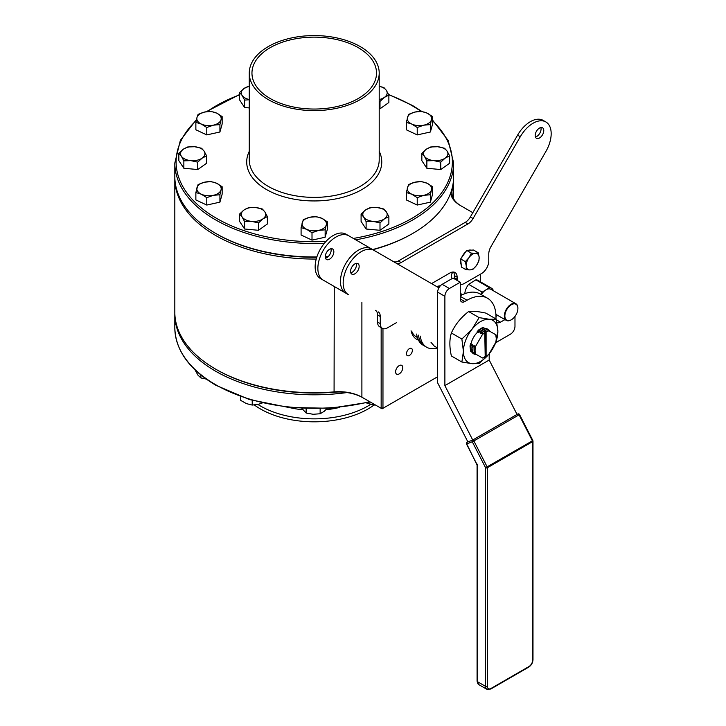 <?xml version="1.0" encoding="UTF-8"?>
<svg xmlns="http://www.w3.org/2000/svg" width="726" height="726" viewBox="0 0 726 726"><rect width="100%" height="100%" fill="white"/><g stroke="black" fill="none" stroke-linecap="round" stroke-linejoin="round"><path stroke-width="1.09" d="M418.457 340.149A30.12 17.388 -60 0 1 411.061 330.838M411.724 331.219A28.205 16.281 120 0 0 417.332 337.409M324.368 243.283A139.41 80.486 180 0 1 215.658 219.914A139.41 80.486 180 0 1 174.821 163.005L174.821 176.472A139.41 80.486 0 0 0 215.658 233.391L216.557 233.908A138.131 79.751 0 0 0 316.763 257.258A138.131 79.751 180 0 1 216.557 233.908L215.658 233.391A139.41 80.486 0 0 0 316.863 256.95M325.266 257.013A138.131 79.751 0 0 0 327.889 256.877A138.131 79.751 180 0 1 325.266 257.013M316.237 259.046A139.41 80.486 180 0 1 215.658 235.478A139.41 80.486 180 0 1 174.821 178.569A139.41 80.486 180 0 1 174.839 177.516M453.632 177.516A139.41 80.486 180 0 1 453.641 178.569A139.41 80.486 180 0 1 452.198 190.121A32.488 18.758 0 0 0 451.862 192.817A32.488 18.758 0 0 0 461.355 206.066M174.821 178.569L174.821 312.234A139.41 80.486 0 0 0 215.658 369.144L215.658 369.144A139.41 80.486 0 0 0 334.259 391.886A32.488 18.758 180 0 1 361.893 397.186L362.8 397.712A33.768 19.493 0 0 0 334.078 392.203A138.131 79.751 180 0 1 216.557 369.67L215.658 369.144L216.557 369.67A138.131 79.751 0 0 0 339.387 391.695M409.419 355.45A4.174 2.414 120 0 0 412.15 351.774A4.174 2.414 120 0 0 411.506 348.426A4.174 2.414 120 0 0 409.419 348.634A4.174 2.414 120 0 0 406.696 352.319A4.174 2.414 120 0 0 407.331 355.658A4.174 2.414 120 0 0 409.419 355.45M453.378 278.258A4.174 2.414 120 0 0 454.186 277.922A4.174 2.414 120 0 0 454.412 277.777M399.191 373.908A5.073 2.931 120 0 0 402.503 369.434A5.073 2.931 120 0 0 401.732 365.369A5.073 2.931 120 0 0 399.191 365.623A5.073 2.931 120 0 0 395.87 370.097A5.073 2.931 120 0 0 396.65 374.162A5.073 2.931 120 0 0 399.191 373.908M453.051 272.023A4.174 2.414 120 0 0 452.098 278.122A4.174 2.414 120 0 0 452.597 278.303M383.346 408.094L437.651 376.74L382.067 408.829L382.965 407.876L381.159 408.311L381.159 327.635M480.639 281.924L480.639 274.056M472.826 212.691L460.475 205.558A33.768 19.493 180 0 1 450.655 193.052M361.893 302.452L361.893 397.186L382.067 408.829L362.8 397.712M382.965 328.606L382.965 407.876M436.644 286.534A30.12 17.388 -60 0 1 440.346 285.817M439.584 286.752A28.205 16.281 120 0 0 437.297 286.915M358.272 47.671A62.273 35.955 0 0 0 290.4 39.876A62.273 35.955 0 0 0 251.958 73.09A62.273 35.955 0 0 0 270.199 98.518A62.273 35.955 0 0 0 338.062 106.305A62.273 35.955 0 0 0 376.513 73.09A62.273 35.955 0 0 0 358.272 47.671M360.178 46.564A64.977 37.516 180 0 1 379.208 73.09A64.977 37.516 180 0 1 339.096 107.747A64.977 37.516 180 0 1 268.293 99.616A64.977 37.516 180 0 1 249.263 73.09A64.977 37.516 180 0 1 289.375 38.433A64.977 37.516 180 0 1 360.178 46.564M325.257 256.714A139.41 80.486 0 0 0 328.243 256.559M372.62 249.562A139.41 80.486 0 0 0 412.813 233.391A139.41 80.486 0 0 0 453.641 176.472L453.641 163.005A139.41 80.486 180 0 1 355.767 239.834M412.813 233.391L411.905 233.908A138.131 79.751 180 0 1 372.892 249.726M370.514 404.482A76.048 43.905 180 0 1 260.462 405.997A76.048 43.905 180 0 1 257.893 404.436M373.999 405.072A76.048 43.905 180 0 1 260.462 408.965A76.048 43.905 180 0 1 254.354 404.99M346.964 392.557A139.41 80.486 180 0 1 215.658 371.24A139.41 80.486 180 0 1 174.821 314.322A139.41 80.486 180 0 1 174.839 313.278M496.067 335.013L496.049 334.895A16.244 9.374 -60 0 1 496.067 335.013L496.185 337.191M484.759 356.747L485.658 356.167L485.658 331.12A15.6 9.011 120 0 0 484.759 331.637L485.204 356.838L482.481 358.009L477.536 355.15M471.818 350.386L472.063 344.496L470.484 346.211L470.593 351.148L482.291 357.9A14.965 8.639 120 0 0 485.204 356.838M496.049 334.895L489.025 330.847A14.965 8.639 120 0 0 486.111 331.9L485.658 331.12M496.239 338.216L495.731 334.713M485.658 356.167L486.111 356.321A14.965 8.639 120 0 0 489.025 354.016L495.695 342.463A14.965 8.639 120 0 0 495.695 334.695M472.508 352.246L471.918 347.046L472.544 344.768L472.063 344.496M472.036 351.974L471.918 347.046M477.245 331.537L478.824 329.822L479.305 330.094L478.679 332.372L481.22 331.201L480.594 333.479L481.075 333.751L482.645 332.036L482.291 334.731L475.63 346.275L473.987 347.563L474.187 353.217L473.978 345.594L472.399 347.318M473.987 347.563L474.459 345.875L473.978 345.594M475.63 346.275A14.965 8.639 120 0 0 475.63 354.052M470.593 351.148L470.003 345.939L470.484 346.211M478.824 329.822L482.926 327.317L483.398 327.598L479.305 330.094M478.679 332.372L483.906 328.833M489.714 331.238A14.211 8.204 120 0 0 487.745 329.168A14.211 8.204 120 0 0 484.968 328.497L483.398 327.598M480.739 330.929L484.841 328.424L485.313 328.706L481.22 331.201M480.594 333.479L486.901 329.613L485.313 328.706M470.003 345.939L470.63 343.661M485.204 332.426A14.965 8.639 120 0 0 482.291 334.731M489.025 330.847L488.181 330.893L488.734 330.675L486.865 329.595A16.244 9.374 -60 0 0 482.799 331.909L482.645 332.036M486.111 356.321L486.111 331.9M486.865 329.595L487.373 329.894M437.651 348.035L434.248 346.066L431.035 342.373M495.985 318.95L495.985 316.953A40.928 23.631 120 0 0 487.509 298.214A40.928 23.631 120 0 0 467.045 300.246L464.785 301.544A6.398 3.694 -60 0 1 461.582 301.862A6.398 3.694 -60 0 1 460.257 298.94L460.257 282.223L449.403 288.494A6.398 3.694 120 0 0 444.884 296.326L444.884 385.615L489.197 360.032L489.197 356.893A12.787 7.387 -60 0 1 489.705 353.154M495.976 342.872A12.787 7.387 -60 0 1 498.245 341.229L510.451 334.178A6.398 3.694 120 0 0 514.979 326.346L514.979 316.436M504.96 319.603L500.504 322.172A6.398 3.694 -60 0 1 497.31 322.489A6.398 3.694 -60 0 1 496.947 322.226M487.509 298.214L480.267 294.039A40.928 23.631 120 0 0 460.257 295.809M497.727 315.42L495.976 316.427M460.257 282.223L453.024 278.049L442.17 284.32A6.398 3.694 120 0 0 437.651 292.151L437.651 382.856L467.898 441.934M517.048 414.428L489.197 360.032M472.735 440.02L444.884 385.615M486.484 467.952L486.484 467.317M466.863 442.424A1.28 0.735 60 0 1 467 442.288A1.28 1.28 0 0 0 466.5 443.985L466.736 443.922A1.28 1.044 -111.4 0 1 467.063 442.261L472.608 440.092A1.28 1.044 -111.4 0 0 472.281 441.753L473.878 440.954L487.182 466.945A1.28 0.735 60 0 1 487.391 467.735A1.28 0.735 0 0 1 485.585 467.735L472.281 441.753L466.736 443.922L477.073 465.067A1.28 0.735 180 0 0 477.445 465.593L477.445 681.669A6.398 3.694 120 0 0 478.77 684.6L486.91 689.301A6.398 3.694 -60 0 1 485.585 686.369L485.585 467.735L532.403 440.836A1.28 0.735 60 0 1 532.612 441.626A1.28 0.735 -0 0 0 532.984 441.109A1.28 0.735 -0 0 0 532.702 440.646M519.544 414.537L473.878 440.954A1.28 0.735 60 0 0 472.608 440.092L517.82 413.983A1.28 0.735 60 0 1 519.099 414.845L532.403 440.836L532.848 440.519L519.544 414.537A1.28 1.28 0 0 0 517.937 413.929L517.82 413.983A1.28 1.044 -111.4 0 1 517.937 413.929M420.272 336.156A31.971 18.459 120 0 0 426.67 347.237L424.864 346.193A31.971 18.459 -60 0 1 418.466 335.113A31.971 18.459 120 0 0 424.864 346.193L423.049 345.149A31.971 18.459 -60 0 1 416.66 334.069M480.639 361.366A24.366 14.066 120 0 0 489.025 354.016A24.366 14.066 120 0 0 489.251 353.725L496.33 342.127L497.873 331.528L496.33 319.15L489.251 319.268A24.366 14.066 120 0 0 472.027 329.214A24.366 14.066 120 0 0 463.415 351.42L461.872 362.02L472.027 363.672A24.366 14.066 120 0 0 480.639 361.366M495.695 342.463A24.366 14.066 120 0 0 497.873 331.528A24.366 14.066 120 0 0 489.251 319.268L479.106 317.616L472.027 329.214L461.872 339.042L463.415 351.42A24.366 14.066 -60 0 0 472.027 363.672L479.106 363.554L489.251 353.725A24.366 14.066 120 0 0 495.686 342.472M479.096 330.902A14.211 8.204 120 0 0 470.648 346.048M471.573 351.702A14.211 8.204 120 0 0 473.533 353.78A14.211 8.204 120 0 0 476.31 354.442M461.872 339.042L451.381 332.989C455.093 324.694 460.838 317.552 468.615 311.554C472.317 310.9 478.062 311.418 485.839 313.097L496.33 319.15M479.106 317.616L468.615 311.554M461.872 362.02L451.381 355.958C449.367 347.119 449.367 339.459 451.381 332.989M426.67 347.237A31.971 18.459 120 0 0 437.497 347.945M462.017 294.883A31.971 18.459 120 0 0 460.257 292.995M511.258 319.83A9.592 5.536 -60 0 1 511.122 319.912A9.592 5.536 -60 0 1 506.321 320.384A9.592 5.536 -60 0 1 504.343 316.264A9.592 5.536 -60 0 1 508.409 306.454A9.592 5.536 -60 0 1 515.914 303.767A9.592 5.536 -60 0 1 517.901 307.888A9.592 5.536 -60 0 1 517.901 308.16A9.592 5.536 -60 0 1 517.901 308.323M515.914 303.767L490.867 289.302A9.592 5.536 120 0 0 485.83 289.919A9.592 5.536 120 0 0 481.374 294.674M517.901 308.214A9.211 5.318 120 0 0 511.158 304.847A9.211 5.318 120 0 0 504.879 316.255A9.211 5.318 120 0 0 511.385 319.749A9.211 5.318 120 0 0 517.901 308.477A9.211 5.318 120 0 0 517.901 308.214M493.417 290.781A10.872 6.28 120 0 0 491.502 288.195L477.935 280.363A10.872 6.28 120 0 0 475.875 279.855L468.651 284.329L482.209 292.161A10.872 6.28 120 0 0 480.73 294.302M468.651 284.329A10.872 6.28 120 0 0 464.831 293.676M491.502 288.195A10.872 6.28 120 0 0 489.442 287.687L475.875 279.855M489.442 287.687L482.209 292.161M461.654 257.576A9.129 5.273 -60 0 1 463.351 254.49A9.129 5.273 -60 0 1 465.62 251.986M468.352 250.334A9.129 5.273 -60 0 1 471.056 250.171M461.219 264.754A9.129 5.273 -60 0 1 460.819 260.452M479.133 257.113L478.18 252.721L475.358 253.247A9.129 5.273 -60 0 1 479.133 257.113L478.933 260.843L476.492 265.444A9.129 5.273 120 0 0 479.133 257.113M472.889 269.373L476.492 265.444A9.129 5.273 -60 0 1 470.067 269.9L472.889 269.373M466.092 269.773L470.067 269.9A9.129 5.273 -60 0 1 466.292 266.043L466.092 269.773L461.427 267.077L460.674 258.955L465.339 261.641L466.292 266.043A9.129 5.273 -60 0 1 468.932 257.712L465.339 261.641M468.932 257.712A9.129 5.273 -60 0 1 475.358 253.247L471.383 253.12L468.932 257.712M460.674 258.955L466.718 250.425L473.524 250.025L478.18 252.721M466.718 250.425L471.383 253.12M375.46 405.017L373.727 405.081L373.727 404.019M373.727 405.081L366.439 402.939M406.315 192.526L411.778 194.205L417.232 197.654L423.803 195.321A12.179 7.033 0 0 0 428.912 193.18A12.179 7.033 0 0 0 431.489 189.858L432.605 186.736L432.605 194.141L430.373 202.155L430.373 194.759L431.489 189.858A12.179 7.033 0 0 0 427.142 183.288L421.688 181.618L415.118 182.172L408.547 184.513L406.315 192.526L406.315 199.931L417.232 205.05L430.373 202.155M432.605 186.736L427.142 183.288A12.179 7.033 0 0 0 415.118 182.172A12.179 7.033 0 0 0 407.431 187.635A12.179 7.033 0 0 0 411.778 194.205A12.179 7.033 0 0 0 423.803 195.321L430.373 194.759M417.232 197.654L417.232 205.05M361.094 214.025L363.608 216.929L366.113 221.611L373.055 221.366A12.179 7.033 0 0 0 379.326 220.994A12.179 7.033 0 0 0 384.435 218.862L388.873 216.593L388.873 223.998L379.997 230.296L379.997 222.9L384.435 218.862A12.179 7.033 0 0 0 386.368 211.919L383.863 209.006L376.912 207.482L369.97 207.727L365.532 209.986L361.094 214.025L361.094 221.421L366.113 229.017L379.997 230.296M388.873 216.593L386.368 211.919A12.179 7.033 0 0 0 376.912 207.482A12.179 7.033 0 0 0 365.532 209.986A12.179 7.033 0 0 0 363.608 216.929A12.179 7.033 0 0 0 373.055 221.366L379.997 222.9M366.113 221.611L366.113 229.017M301.09 227.601L306.553 229.28A12.179 7.033 0 0 0 312.307 230.768A12.179 7.033 0 0 0 318.578 230.396L325.148 229.833L325.148 237.23L327.381 229.216L327.381 221.811L321.917 218.363L316.463 216.693L309.893 217.246L303.323 219.588L301.09 227.601L301.09 235.006L312.008 240.125L325.148 237.23M325.148 229.833L326.264 224.933A12.179 7.033 0 0 0 321.917 218.363A12.179 7.033 0 0 0 309.893 217.246A12.179 7.033 0 0 0 302.207 222.71A12.179 7.033 0 0 0 306.553 229.28L312.008 232.728L318.578 230.396A12.179 7.033 0 0 0 326.264 224.933L327.381 221.811M312.008 232.728L312.008 240.125M239.589 214.025L242.103 216.929A12.179 7.033 0 0 0 245.796 219.878A12.179 7.033 0 0 0 251.55 221.366L258.501 222.9L258.501 230.296L267.368 223.998L267.368 216.593L264.863 211.919L262.358 209.006L255.416 207.482L248.464 207.727L244.027 209.986L239.589 214.025L239.589 221.421L244.608 229.017L258.501 230.296M258.501 222.9L262.939 218.862A12.179 7.033 0 0 0 264.863 211.919A12.179 7.033 0 0 0 255.416 207.482A12.179 7.033 0 0 0 244.027 209.986A12.179 7.033 0 0 0 242.103 216.929L244.608 221.611L251.55 221.366A12.179 7.033 0 0 0 262.939 218.862L267.368 216.593M244.608 221.611L244.608 229.017M219.924 194.759L221.04 189.858A12.179 7.033 0 0 0 216.693 183.288A12.179 7.033 0 0 0 204.668 182.172A12.179 7.033 0 0 0 196.982 187.635A12.179 7.033 0 0 0 197.626 191.256A12.179 7.033 0 0 0 201.32 194.205L206.783 197.654L206.783 205.05L219.924 202.155L222.156 194.141L222.156 186.736L216.693 183.288L211.239 181.618L204.668 182.172L198.098 184.513L195.866 192.526L201.32 194.205A12.179 7.033 0 0 0 213.353 195.321L219.924 194.759L219.924 202.155M195.866 192.526L195.866 199.931L206.783 205.05M206.783 197.654L213.353 195.321A12.179 7.033 0 0 0 221.04 189.858L222.156 186.736M197.744 162.143L202.182 158.105A12.179 7.033 0 0 0 204.115 151.162A12.179 7.033 0 0 0 194.659 146.725A12.179 7.033 0 0 0 183.279 149.238A12.179 7.033 0 0 0 180.701 152.56A12.179 7.033 0 0 0 181.346 156.181L183.859 160.863L183.859 168.26L197.744 169.548L206.62 163.25L206.62 155.845L204.115 151.162L201.601 148.258L194.659 146.725L187.716 146.97L183.279 149.238L178.841 153.277L181.346 156.181A12.179 7.033 0 0 0 190.802 160.618L197.744 162.143L197.744 169.548M178.841 153.277L178.841 160.673L183.859 168.26M183.859 160.863L190.802 160.618A12.179 7.033 0 0 0 202.182 158.105L206.62 155.845M206.783 127.504L213.353 125.171L219.924 124.609L221.04 119.708A12.179 7.033 0 0 0 216.693 113.138A12.179 7.033 0 0 0 204.668 112.022A12.179 7.033 0 0 0 199.559 114.163A12.179 7.033 0 0 0 196.982 117.485L195.866 122.376L195.866 129.782L206.783 134.909L219.924 132.005L222.156 123.992L222.156 116.587L216.693 113.138L211.239 111.468L204.668 112.022L198.098 114.363L196.982 117.485A12.179 7.033 0 0 0 201.32 124.055L206.783 127.504L206.783 134.909M195.866 122.376L201.32 124.055A12.179 7.033 0 0 0 213.353 125.171A12.179 7.033 0 0 0 221.04 119.708L222.156 116.587M219.924 124.609L219.924 132.005M249.263 86.321A12.179 7.033 0 0 0 249.136 86.349A12.179 7.033 0 0 0 244.027 88.481L239.589 92.52L239.589 99.925L244.608 107.512L249.263 107.938M249.263 86.113L244.027 88.481A12.179 7.033 0 0 0 242.103 95.424L244.608 100.106L244.608 107.512M239.589 92.52L242.103 95.424A12.179 7.033 0 0 0 249.263 99.516M244.608 100.106L249.263 99.752M382.675 87.465A12.179 7.033 0 0 0 379.208 86.321L383.863 87.51L386.368 90.414A12.179 7.033 0 0 0 382.675 87.465M379.208 108.728L379.997 108.8L388.873 102.493L388.873 95.097L386.368 90.414A12.179 7.033 0 0 1 384.435 97.357L388.873 95.097M379.208 101.141L379.997 101.395L379.997 108.8M379.997 101.395L384.435 97.357A12.179 7.033 0 0 1 379.208 99.516M417.232 127.504L423.803 125.171L430.373 124.609L431.489 119.708A12.179 7.033 0 0 0 430.845 116.087A12.179 7.033 0 0 0 427.142 113.138L421.688 111.468L415.118 112.022L408.547 114.363L406.315 122.376L406.315 129.782L417.232 134.909L430.373 132.005L432.605 123.992L432.605 116.587L427.142 113.138A12.179 7.033 0 0 0 415.118 112.022A12.179 7.033 0 0 0 407.431 117.485A12.179 7.033 0 0 0 411.778 124.055L417.232 127.504L417.232 134.909M406.315 122.376L411.778 124.055A12.179 7.033 0 0 0 423.803 125.171A12.179 7.033 0 0 0 431.489 119.708L432.605 116.587M430.373 124.609L430.373 132.005M426.861 160.863L433.812 160.618L440.755 162.143L445.192 158.105A12.179 7.033 0 0 0 447.77 154.783A12.179 7.033 0 0 0 447.116 151.162L444.611 148.258L437.669 146.725L430.727 146.97L426.289 149.238L421.851 153.277L421.851 160.673L426.861 168.26L440.755 169.548L449.63 163.25L449.63 155.845L447.116 151.162A12.179 7.033 0 0 0 437.669 146.725A12.179 7.033 0 0 0 426.289 149.238A12.179 7.033 0 0 0 424.356 156.181L426.861 160.863L426.861 168.26M421.851 153.277L424.356 156.181A12.179 7.033 0 0 0 433.812 160.618A12.179 7.033 0 0 0 445.192 158.105L449.63 155.845M440.755 162.143L440.755 169.548M206.193 379.063L200.911 377.956L200.911 375.052M200.911 377.956L197.953 375.16L194.995 369.843M262.231 402.994L258.601 404.264L252.221 405.081L252.221 400.389M252.221 405.081L246.468 403.629L240.723 400.407L240.723 396.668M327.09 408.475L324.195 411.324L320.148 413.756L320.148 408.747M320.148 413.756L313.142 414.283L306.136 413.03L306.136 408.684M306.136 413.03L301.934 408.511M350.794 272.776A6.071 3.512 120 0 0 355.195 269.047A6.071 3.512 120 0 0 356.23 263.366M357.9 270.607A6.071 3.512 120 0 0 357.9 263.592A6.071 3.512 120 0 0 351.829 267.104A6.071 3.512 120 0 0 351.829 274.119A6.071 3.512 120 0 0 357.9 270.607M438.894 287.832L374.053 250.397A25.582 14.765 120 0 0 348.471 265.162A25.582 14.765 120 0 0 348.471 294.702L345.757 293.132A25.582 14.765 120 0 1 345.757 263.602A25.582 14.765 120 0 1 371.34 248.827L374.053 250.397M348.471 294.702L345.757 293.132M535.407 136.96A6.071 3.512 120 0 0 536.768 136.434A6.071 3.512 120 0 0 540.843 127.549M539.482 138.004A6.071 3.512 120 0 0 543.447 132.649A6.071 3.512 120 0 0 542.522 127.776A6.071 3.512 120 0 0 539.482 128.075A6.071 3.512 120 0 0 535.516 133.43A6.071 3.512 120 0 0 536.441 138.303A6.071 3.512 120 0 0 539.482 138.004M325.484 258.166A6.071 3.512 120 0 0 326.845 257.63A6.071 3.512 120 0 0 330.92 248.746M329.559 259.2A6.071 3.512 120 0 0 333.524 253.846A6.071 3.512 120 0 0 332.599 248.982A6.071 3.512 120 0 0 329.559 249.281A6.071 3.512 120 0 0 325.584 254.635A6.071 3.512 120 0 0 326.519 259.5A6.071 3.512 120 0 0 329.559 259.2M378.282 311.908A10.228 5.908 -60 0 1 380.261 316.509L377.547 314.939A10.228 5.908 120 0 0 375.569 310.347M320.447 278.521L345.531 292.995L320.447 278.521A25.582 14.765 120 0 1 320.447 248.982A25.582 14.765 120 0 1 346.03 234.208L348.743 235.778A25.582 14.765 120 0 0 323.161 250.543A25.582 14.765 120 0 0 323.161 280.082L320.447 278.521M460.257 284.347A10.228 5.908 120 0 0 464.368 283.449L481.547 273.53A10.228 5.908 120 0 0 488.779 260.997L488.779 253.855A10.228 5.908 -60 0 1 490.903 246.722L545.879 151.498A25.582 14.765 120 0 0 545.879 121.959A25.582 14.765 120 0 0 520.297 136.733L473.062 218.544A10.228 5.908 -60 0 1 467.943 223.944L401.088 262.54A10.228 5.908 -60 0 1 395.979 263.048L346.03 234.208M393.274 261.487A10.228 5.908 120 0 0 398.374 260.979L401.088 262.54M467.943 223.944L465.23 222.374L398.374 260.979M465.23 222.374A10.228 5.908 120 0 0 470.348 216.974L473.062 218.544M545.879 121.959L543.166 120.398A25.582 14.765 120 0 0 517.584 135.163L470.348 216.974M431.553 283.594L449.893 273.003A10.228 5.908 -60 0 1 455.011 272.495A10.228 5.908 -60 0 1 457.126 277.187L457.126 279.274A10.228 5.908 120 0 0 457.208 280.463M454.494 278.902A10.228 5.908 -60 0 1 454.412 277.704L457.126 279.274M457.126 277.187L454.412 275.617L454.412 277.704M454.412 275.617A10.228 5.908 120 0 0 453.469 272.032M380.261 316.509L380.261 323.651A10.228 5.908 120 0 0 382.375 328.334A10.228 5.908 120 0 0 387.493 327.834L396.668 322.535M382.375 328.334L379.662 326.773A10.228 5.908 -60 0 1 377.547 322.09L380.261 323.651M377.547 314.939L377.547 322.09M451.744 189.713L452.198 195.512M334.259 286.489L334.078 392.203M249.263 73.09L249.263 159.874A64.977 37.516 0 0 0 268.293 186.4A64.977 37.516 0 0 0 339.096 194.532A64.977 37.516 0 0 0 379.208 159.874L379.208 73.09M379.208 151.335A67.527 38.986 180 0 1 348.416 195.584A67.527 38.986 180 0 1 266.487 189.531A67.527 38.986 180 0 1 249.263 151.335M196.256 120.48A138.131 79.751 0 0 0 216.557 218.354A138.131 79.751 0 0 0 325.983 241.422M353.362 238.446A138.131 79.751 0 0 0 432.605 120.852M421.134 111.45A138.131 79.751 0 0 0 411.905 105.569A138.131 79.751 0 0 0 388.746 94.807M239.589 94.861A138.131 79.751 0 0 0 207.101 111.623M339.305 407.504A66.32 38.287 180 0 1 325.91 409.745M302.824 409.773A66.32 38.287 180 0 1 289.157 407.504M370.251 402.013L330.167 408.293L288.658 407.449L249.417 399.554L215.921 385.297C189.159 369.434 175.465 350.268 174.821 327.798A139.41 80.486 0 0 0 215.658 384.707A139.41 80.486 0 0 0 369.634 401.65M467.045 300.246L460.257 296.326M500.504 322.172L496.475 319.848M444.884 296.326L437.651 292.151M449.403 288.494L442.17 284.32M464.785 301.544L460.257 298.94M477.073 465.067L477.073 681.151A1.28 0.735 180 0 0 477.445 681.669L485.585 686.369A1.28 0.735 0 0 0 487.391 686.369A5.118 2.949 120 0 0 491.012 688.457L528.991 666.532A5.118 2.949 120 0 0 532.612 660.261A1.28 0.735 0 0 0 532.984 659.743L532.984 441.109M532.612 440.709L532.612 441.626L487.391 467.735L487.391 686.369M532.612 660.261L532.612 441.626M528.991 666.532A1.28 0.735 60 0 1 528.728 667.112C531.341 665.343 532.757 662.883 532.984 659.743M467.834 441.816L467.063 442.261A1.28 0.735 60 0 0 467 442.288L467.834 441.816M491.012 688.457A1.28 0.735 60 0 1 490.74 689.047L528.728 667.112M477.445 465.593A2.559 1.479 -120 0 0 477.018 464.005M520.297 136.733L517.584 135.163M453.641 198.942L453.641 178.569M453.641 163.005L448.26 140.653L432.605 120.135M421.951 111.514L412.55 105.506L388.564 94.425M239.589 94.534L206.193 111.74M196.456 119.599L180.366 140.345L174.821 163.005M174.821 327.798L174.821 314.322M417.377 337.436L415.426 336.31M477.073 681.151L478.77 684.6M486.91 689.301L490.74 689.047M466.5 443.985L476.782 464.068M506.321 320.384L495.894 314.358"/></g></svg>
